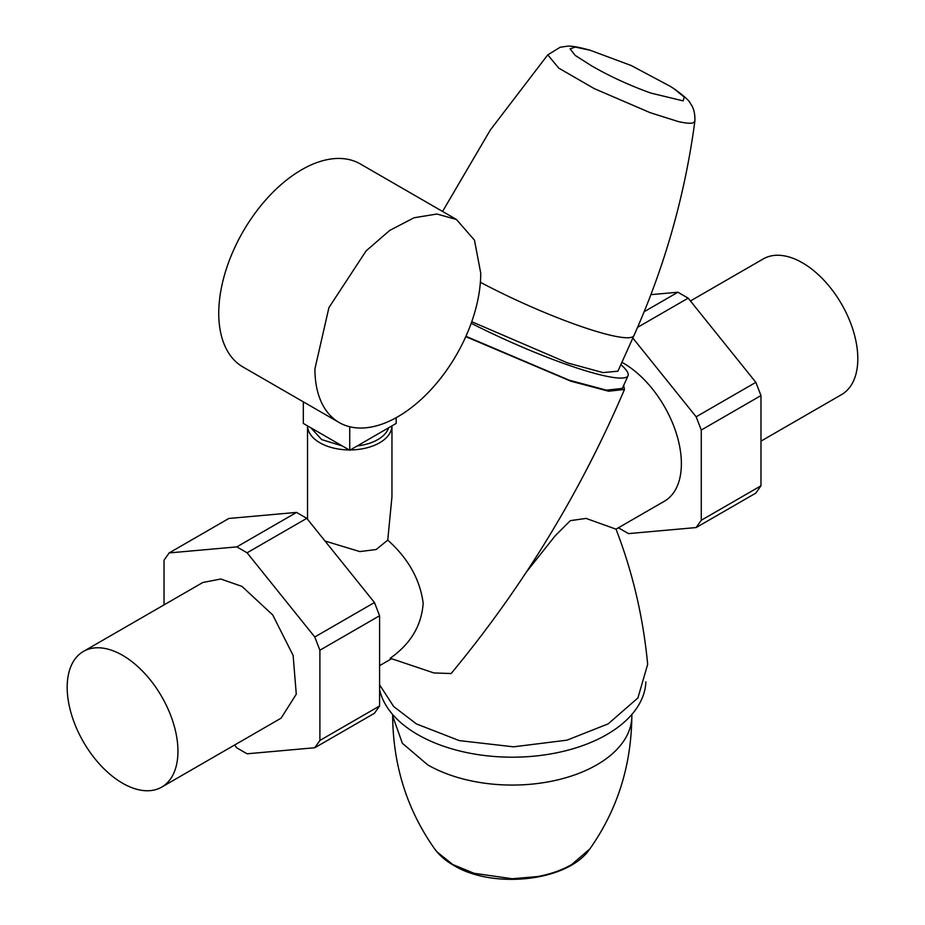 <?xml version="1.0" encoding="UTF-8"?>
<svg xmlns="http://www.w3.org/2000/svg" width="925" height="925" viewBox="0 0 925 925"><rect width="100%" height="100%" fill="white"/><g stroke="black" fill="none" stroke-linecap="round" stroke-linejoin="round"><path stroke-width="1.39" d="M465.784 336.631L570.829 381.181L608.592 391.217L624.468 389.46L623.681 385.413M622.328 388.419L606.499 390.165L569.222 380.21L465.922 336.307M526.394 572.032L555.22 535.76L570.332 520.648L586.068 518.405L616.004 529.169C632.654 572.147 643.199 617.218 647.662 664.335L637.915 697.947L608.141 723.893L566.956 740.173L513.548 746.822L459.251 740.601L416.354 723.893L393.68 706.527L379.585 684.789M624.479 389.46C580.414 492.597 522.637 587.294 451.134 673.539L433.929 672.949L390.2 658.242C410.608 643.939 421.592 625.577 423.176 603.146C419.996 579.374 408.179 558.365 387.748 540.131L391.957 496.737L391.957 425.882A42.215 24.374 0 0 1 350.309 449.932M307.539 425.882A42.215 24.374 0 0 0 319.9 442.786A42.215 24.374 0 0 0 349.176 449.932M325.01 541.009L359.756 551.577L376.174 549.531L387.748 540.131M306.788 518.347L374.463 602.533L379.585 615.749L379.585 705.983L374.463 713.279L314.766 747.747L319.9 740.451L319.9 650.217L314.766 636.99L247.091 552.803L306.788 518.347L296.52 512.415L236.835 546.883L169.159 552.93L164.026 560.226L164.026 604.892M169.159 552.93L228.857 518.462L296.52 512.415M374.463 602.533L314.766 636.99M234.568 745.053L236.835 747.874L247.091 753.794L314.766 747.747M236.835 546.883L247.091 552.803M83.412 651.431L202.795 582.507L220.763 579.004L241.957 586.392L272.725 614.952L293.121 655.409L296.278 694.178L281.119 718.158L161.736 787.094A78.324 45.221 60 0 1 122.574 783.221A78.324 45.221 60 0 1 71.398 714.204A78.324 45.221 60 0 1 83.412 651.431A78.324 45.221 60 0 1 122.574 655.316A78.324 45.221 60 0 1 173.738 724.333A78.324 45.221 60 0 1 161.736 787.094M379.585 705.983L319.9 740.451M319.9 650.217L379.585 615.749M303.319 401.832L303.319 423.442L310.846 427.789L321.727 439.618L342.215 445.908L349.743 450.255L388.639 427.789A39.625 22.871 180 0 1 357.27 445.908M349.743 426.76L349.743 450.255M310.846 427.789L342.215 445.908M396.178 417.684L396.178 423.442L388.639 427.789M456.453 219.468L360.276 163.933A117.255 67.698 120 0 0 269.927 195.348A117.255 67.698 120 0 0 218.751 313.344A117.255 67.698 120 0 0 243.032 367.028L339.209 422.552A117.255 67.698 120 0 0 429.558 391.136A117.255 67.698 120 0 0 480.746 273.141L474.444 240.118L456.441 219.491L436.924 214.022L414.018 217.768L389.714 230.429L366.115 250.872L328.93 307.597L314.916 368.878A117.255 67.698 120 0 0 339.209 422.552M621.901 362.322A82.071 47.383 60 0 1 623.346 363.132A82.071 47.383 60 0 1 676.961 435.455A82.071 47.383 60 0 1 664.381 501.234L615.992 529.169M618.386 527.782L628.48 533.609L696.143 527.562L755.841 493.094L760.974 485.798L701.277 520.255L696.143 527.562M701.277 520.255L701.277 430.033L696.143 416.805L632.827 338.041M650.899 294.647L677.909 292.231L644.158 311.713M637.556 327.369L688.165 298.151L677.909 292.231M688.165 298.151L755.841 382.337L760.974 395.565L760.974 485.798M755.841 382.337L696.143 416.805M701.277 430.033L760.974 395.565M690.432 300.972L763.264 258.919A78.324 45.221 60 0 1 802.426 262.804A78.324 45.221 60 0 1 853.602 331.821A78.324 45.221 60 0 1 841.588 394.582L760.974 441.132M645.87 681.864A133.662 77.168 180 0 1 561.914 751.667A133.662 77.168 180 0 1 417.73 734.589A133.662 77.168 180 0 1 379.585 689.495M631.844 716.019C631.382 765.588 617.391 809.872 589.861 848.896L571.719 864.528C562.007 870.113 550.629 874.125 537.622 876.553L512.242 878.75L474.086 873.304L452.776 864.528L437.109 851.96L434.392 848.549C407.012 809.606 393.102 765.426 392.651 716.019L402.387 743.295L427.674 764.836A119.591 69.051 180 0 0 558.018 779.81A119.591 69.051 180 0 0 631.844 716.019L631.844 714.482M620.872 364.612A124.251 17.471 -155.8 0 1 628.029 375.747A124.251 17.471 -155.8 0 1 471.183 323.264M694.883 121.129L694.872 121.187C684.916 195.568 664.589 267.048 633.914 335.625L617.912 371.191L603.007 372.602L567.846 363.028L471.738 321.715M670.359 86.383L674.048 88.754C683.772 95.726 689.218 100.605 690.362 103.369C690.466 103.866 695.427 108.63 694.872 121.187L693.311 122.771C690.802 123.672 685.76 123.256 678.187 121.533L650.263 112.711L594.232 88.603L558.746 68.115L547.75 54.864M674.048 88.754L684.234 97.125L683.124 100.871L650.68 93.032C629.046 85.216 609.182 76.047 591.098 65.548L575.223 55.431L570.077 48.898L575.292 47.059L590.254 50.285L631.232 65.536L670.371 86.383M633.914 335.625A113.151 15.91 -155.8 0 1 480.376 282.264M306.614 518.243L307.528 517.711M307.528 519.272L307.528 425.882M379.585 665.653L391.506 658.773M589.456 849.451C567.326 881.548 492.759 889.307 453.632 865.361C444.659 860.204 437.814 853.96 433.097 846.641M392.651 714.482L392.651 716.019M628.029 375.747L622.282 388.523M590.254 50.285C578.657 47.048 570.91 45.707 567.048 46.25L560.18 47.244L547.704 54.91L490.366 129.939L442.566 211.443"/></g></svg>
